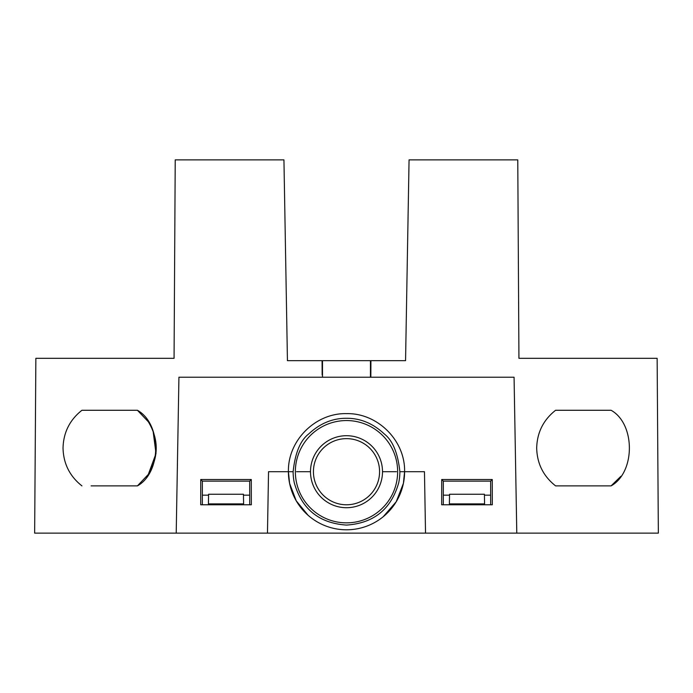 <?xml version="1.0" encoding="UTF-8"?>
<svg xmlns="http://www.w3.org/2000/svg" width="693" height="693" viewBox="0 0 693 693"><rect width="100%" height="100%" fill="white"/><g stroke="black" fill="none" stroke-linecap="round" stroke-linejoin="round"><path stroke-width="1.04" d="M449.54 495.174L443.312 495.174M449.393 503.898L449.558 494.248L484.407 494.248L484.572 503.898L449.393 503.898L449.376 504.781M490.653 495.174L484.424 495.174M208.584 495.174L202.347 495.174M208.584 495.166L208.593 494.248L243.442 494.248L243.624 504.781M249.688 495.174L243.46 495.174M370.452 377.209L370.452 360.672L322.496 360.672L322.496 377.209M443.303 504.781L443.321 481.115L490.644 481.115L490.653 504.781M202.347 504.781L202.356 481.115L249.679 481.115L249.697 504.781M484.589 504.781L484.572 503.898M208.411 504.781L208.593 494.248M208.428 503.898L243.607 503.898M370.92 360.672L370.833 377.209L514.067 377.209L178.933 377.209L176.213 533.125L658.35 533.125L657.137 358.316L518.936 358.316L517.775 159.875L409.061 159.875L405.561 360.672L370.92 360.672M176.213 533.125L34.65 533.125L35.863 358.316L174.064 358.316L175.225 159.875L283.939 159.875L287.439 360.672L322.08 360.672L322.15 375M267.472 533.125L268.537 471.708L288.418 471.708C287.664 440.384 315.713 412.794 346.535 413.643C377.494 412.863 405.396 440.618 404.582 471.708L424.462 471.708L425.528 533.125M492.29 504.781L441.675 504.781L441.71 479.504L492.255 479.504L492.299 504.781M251.325 504.781L200.71 504.781L200.745 479.504L251.29 479.504L251.334 504.781M202.356 481.115L200.745 479.504M249.679 481.115L251.29 479.504M443.321 481.115L441.71 479.504M490.644 481.115L492.255 479.504M308.082 515.28L296.232 500.814L289.587 483.35L288.418 471.708L293.13 471.708A53.37 53.37 0 0 0 294.308 482.874C301.81 509.182 319.204 523.25 346.5 525.077C373.796 523.25 391.19 509.182 398.692 482.874A53.37 53.37 0 0 0 399.87 471.708C397.869 453.005 392.662 440.419 384.26 433.931C373.051 423.432 360.455 418.217 346.5 418.277C332.545 418.208 319.958 423.432 308.74 433.931C300.329 440.419 295.123 453.005 293.13 471.708M399.87 471.708L404.582 471.708L403.413 483.342L396.205 501.767L383.229 516.709M347.921 529.781L346.5 529.798M514.067 377.209L516.787 533.125M397.643 471.708A51.143 51.143 0 0 0 346.5 420.556A51.143 51.143 0 0 0 295.357 471.708A51.143 51.143 0 0 0 346.5 522.851A51.143 51.143 0 0 0 397.643 471.708M296.535 471.708L310.499 471.708A36.001 36.001 0 0 1 346.5 435.706A36.001 36.001 0 0 1 382.501 471.708L396.465 471.708L382.501 471.708A36.001 36.001 0 0 1 346.5 507.709A36.001 36.001 0 0 1 310.499 471.708L296.535 471.708M379.573 471.708A33.073 33.073 0 0 0 346.5 438.634A33.073 33.073 0 0 0 313.427 471.708A33.073 33.073 0 0 0 346.5 504.781A33.073 33.073 0 0 0 379.573 471.708M601.888 485.88L555.578 485.88C543.381 476.23 537.075 463.634 536.685 448.085C537.075 432.536 543.381 419.932 555.578 410.282L601.888 410.282M153.04 430.743L156.012 453.534L148.311 474.419L137.431 485.88L91.112 485.88M81.921 485.88C69.724 476.23 63.427 463.634 63.028 448.085C63.427 432.536 69.724 419.932 81.921 410.282L137.439 410.282C161.807 423.83 161.807 472.34 137.439 485.88M555.578 410.282L611.096 410.282C624.462 423.336 624.462 423.336 611.096 410.282C624.462 423.336 624.462 423.336 611.096 410.282C635.464 423.83 635.464 472.34 611.096 485.88L555.578 485.88M611.096 485.88C624.462 472.825 624.462 472.825 611.087 485.88C624.462 472.825 624.462 472.825 611.087 485.88M81.921 410.282L91.112 410.282M137.431 410.282L148.311 421.751C158.862 439.301 158.862 456.852 148.311 474.41M288.409 471.708A58.091 58.091 0 0 0 346.5 529.798A58.091 58.091 0 0 0 404.591 471.708"/></g></svg>
